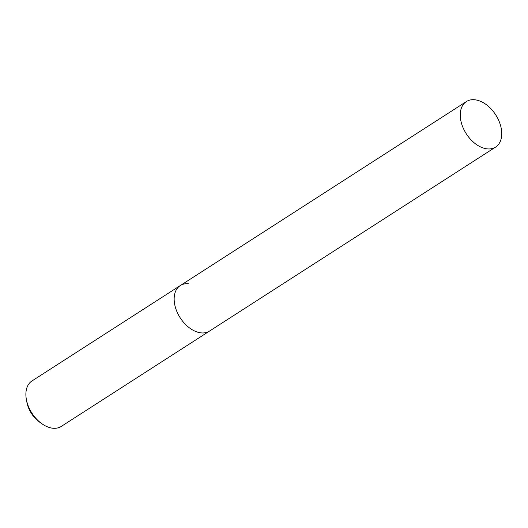 <?xml version="1.0" encoding="UTF-8"?>
<svg xmlns="http://www.w3.org/2000/svg" width="528" height="528" viewBox="0 0 528 528"><rect width="100%" height="100%" fill="white"/><g stroke="black" fill="none" stroke-linecap="round" stroke-linejoin="round"><path stroke-width="0.79" d="M188.404 283.747A27.047 17.497 57.3 0 0 180.266 285.575L32.003 380.932A27.047 17.497 57.3 0 0 26.4 399.65A27.047 17.497 57.3 0 0 41.903 423.76A27.047 17.497 57.3 0 0 53.123 428.254A27.047 17.497 57.3 0 0 61.261 426.426L495.627 147.068A27.047 17.497 57.3 0 0 498.683 120.344A27.047 17.497 57.3 0 0 474.5 99.746A27.047 17.497 57.3 0 0 466.369 101.574A27.047 17.497 57.3 0 0 463.313 128.297A27.047 17.497 57.3 0 0 487.489 148.903A27.047 17.497 57.3 0 0 495.627 147.068M201.386 332.904A27.047 17.497 57.3 0 0 209.524 331.076A27.047 17.497 57.3 0 1 201.386 332.904A27.047 17.497 57.3 0 1 177.21 312.299A27.047 17.497 57.3 0 1 180.266 285.575A27.047 17.497 57.3 0 0 177.21 312.299A27.047 17.497 57.3 0 0 201.386 332.904M26.4 399.65L26.921 402.409A22.13 14.315 57.3 0 0 39.613 422.136L41.903 423.76M180.266 285.575L466.369 101.574"/></g></svg>
